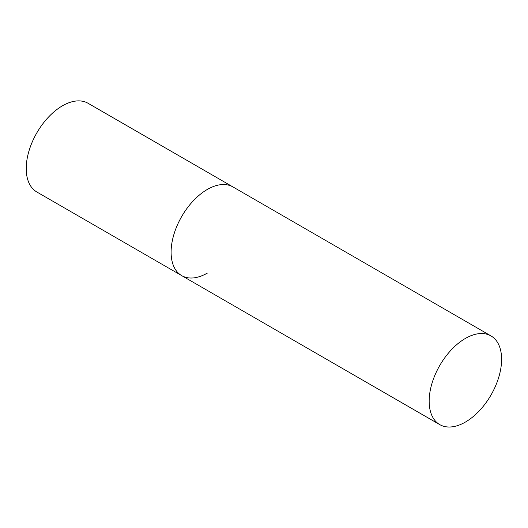 <?xml version="1.0" encoding="UTF-8"?>
<svg xmlns="http://www.w3.org/2000/svg" width="528" height="528" viewBox="0 0 528 528"><rect width="100%" height="100%" fill="white"/><g stroke="black" fill="none" stroke-linecap="round" stroke-linejoin="round"><path stroke-width="0.79" d="M207.319 273.101A51.223 29.575 -60 0 1 181.711 275.636A51.223 29.575 -60 0 1 173.857 234.59A51.223 29.575 -60 0 1 207.319 189.453A51.223 29.575 -60 0 1 232.934 186.919A51.223 29.575 120 0 0 193.459 200.64A51.223 29.575 120 0 0 171.098 252.186A51.223 29.575 120 0 0 181.711 275.636L36.835 191.994A51.223 29.575 -60 0 1 28.981 150.949A51.223 29.575 -60 0 1 62.443 105.811A51.223 29.575 -60 0 1 88.057 103.277L490.994 335.907A51.223 29.575 120 0 0 451.519 349.628A51.223 29.575 120 0 0 429.165 401.174A51.223 29.575 120 0 0 439.771 424.624A51.223 29.575 120 0 0 479.239 410.903A51.223 29.575 120 0 0 501.6 359.357A51.223 29.575 120 0 0 490.994 335.907M181.711 275.636L439.771 424.624"/></g></svg>
